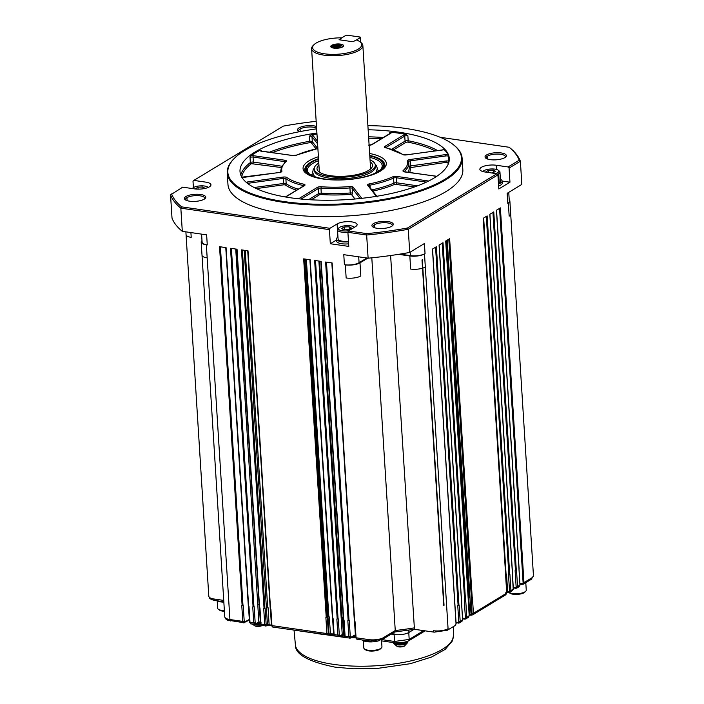 <?xml version="1.0" encoding="UTF-8"?>
<svg xmlns="http://www.w3.org/2000/svg" width="704" height="704" viewBox="0 0 704 704"><rect width="100%" height="100%" fill="white"/><g stroke="black" fill="none" stroke-linecap="round" stroke-linejoin="round"><path stroke-width="1.06" d="M414.066 629.332L408.954 632.43A10.912 3.617 176.4 0 1 394.002 634.498L391.204 634.093M257.101 623.374A7.163 2.376 -3.6 0 0 259.494 623.242M393.756 642.646A7.163 2.376 -3.6 0 0 396.854 643.764A7.163 2.376 -3.6 0 0 407.66 641.388M216.726 600.723A10.701 3.546 -3.6 0 0 223.846 602.131M531.925 577.799A2.138 1.707 58.7 0 1 531.203 579.366L533.456 575.81A10.701 3.546 176.4 0 1 531.925 577.799L523.961 582.63L523.494 583.994L522.438 584.276L522.773 583.713L523.494 583.994L522.438 584.276L522.773 583.713L519.869 583.361M523.494 583.994L522.438 584.276M519.957 584.839A10.701 3.546 -3.6 0 0 522.315 584.338M523.723 583.906A10.701 3.546 -3.6 0 0 526.979 581.926M519.79 584.769L519.094 586.705L519.816 585.147L517.554 586.52L516.806 588.104L515.821 588.289A1.074 0.493 -83.1 0 1 515.636 588.342A1.074 0.493 -83.1 0 1 515.249 587.62L513.242 587.382M509.511 590.744L508.499 574.631L509.916 574.42L510.928 590.542L508.631 591.642A1.074 0.493 -83.1 0 0 509.001 592.363L512.486 590.726L513.19 589.169L510.928 590.542L510.189 592.117L509.203 592.31A1.074 0.493 -83.1 0 1 509.018 592.363M506.546 592.803L505.859 594.739L506.572 593.182L473.422 613.298L472.683 614.874L471.689 615.067A1.074 0.493 -83.1 0 1 471.504 615.129A1.074 0.493 -83.1 0 1 471.117 614.407L471.997 613.51L471.346 597.441L448.809 239.184M469.04 615.569L468.345 617.505L469.058 615.947L466.796 617.32L466.066 618.895L465.071 619.089A1.074 0.493 -83.1 0 1 464.886 619.142M468.354 617.505L464.878 619.142A1.074 0.493 -83.1 0 1 464.499 618.42L462.493 618.174M461.578 603.645L462.598 619.766L462 621.306L462.44 619.96L460.178 621.333L459.448 622.908L458.445 623.102A1.074 0.493 -83.1 0 1 458.26 623.163A1.074 0.493 -83.1 0 1 457.882 622.442L456.025 622.213M394.486 632.025L414.339 629.288L434.21 632.157A2.138 1.082 98.2 0 1 433.409 630.714A10.701 3.546 176.4 0 0 448.07 628.681A2.138 1.707 58.7 0 1 447.348 630.247L455.303 625.425L456.122 623.735L432.546 248.987M390.614 255.526L414.436 629.138M371.809 257.822L395.252 630.511L394.055 631.954M414.04 627.915A140.14 46.411 176.4 0 1 395.252 630.511L383.566 637.595A10.701 3.546 176.4 0 1 368.905 639.628L356.057 637.771L357.245 639.109M362.164 639.98A10.701 3.546 -3.6 0 0 379.808 640.42M355.37 634.797L350.935 637.217A1.074 0.827 61.3 0 1 350.117 638.079L345.858 637.63M350.117 638.079L348.841 636.724L345.092 636.187L346.271 637.525M344.467 634.198A140.14 46.411 176.4 0 1 343.314 634.19L339.962 635.633A1.074 0.827 61.3 0 1 339.143 636.495L334.884 636.038L333.599 634.33L335.298 635.932M339.143 636.495L337.867 635.14L334.118 634.594L333.098 618.482L332.517 618.156M333.573 633.952A140.14 46.411 176.4 0 1 330.229 633.82L328.997 634.049A1.074 0.827 61.3 0 1 328.17 634.902L272.712 627.053L271.427 625.346L273.126 626.947M328.17 634.902L326.894 633.556L271.938 625.61L270.926 609.497L270.345 609.171M271.454 625.258A140.14 46.411 176.4 0 1 269.122 624.58L266.816 625.064A1.074 0.827 61.3 0 1 265.998 625.918L261.738 625.469L260.454 623.762L262.152 625.363M265.998 625.918L264.722 624.571L260.973 624.026L259.952 607.904L259.371 607.587M260.322 621.658L255.842 623.48A1.074 0.827 61.3 0 1 255.024 624.334L250.765 623.885L249.48 622.169L251.178 623.779M255.024 624.334L253.748 622.978L249.999 622.442L248.987 606.32L248.398 606.003M249.313 619.467L244.878 621.887A1.074 0.827 61.3 0 1 244.05 622.75L227.418 620.101L225.623 618.842L224.77 616.862L202.013 255.218A10.701 3.546 176.4 0 0 207.178 257.893L229.926 619.538A2.138 1.082 98.2 0 0 230.727 620.99M244.05 622.75L242.774 621.394L229.926 619.538A10.701 3.546 176.4 0 1 224.77 616.862M516.129 586.731L515.117 570.61L516.534 570.407L517.554 586.52L515.249 587.62M483.666 218.029L506.079 574.332L506.554 574.394L505.613 574.438M447.234 240.134L469.982 597.274L468.723 597.406A140.14 46.411 -3.6 0 0 468.943 597.318L446.503 240.583M465.379 617.531L464.367 601.41L465.784 601.198L466.796 617.32L464.499 618.42M458.762 621.544L457.75 605.431L459.166 605.22L460.178 621.333L457.882 622.442M350.935 637.217L350.275 636.539L348.841 636.724L347.829 620.602L349.263 620.418L350.275 636.539M319.572 261.158L341.959 617.065A140.14 46.411 -3.6 0 0 342.241 617.065L341.141 617.276L318.894 261.061M339.962 635.633L339.302 634.955L337.867 635.14L336.855 619.018L338.29 618.834L339.302 634.955M306.363 259.248L328.856 616.678A140.14 46.411 -3.6 0 0 329.155 616.695L327.958 616.898L305.633 259.142M328.997 634.049L328.328 633.371L326.894 633.556L325.882 617.434L327.316 617.25L328.328 633.371M245.221 250.413L267.678 607.341A140.14 46.411 -3.6 0 0 268.039 607.455L266.376 607.587L244.209 250.263M266.816 625.064L266.156 624.386L264.722 624.571L263.71 608.45L265.144 608.265L266.156 624.386M259.398 604.569L257.77 604.71L235.734 249.04M255.842 623.48L255.182 622.794L253.748 622.978L252.736 606.866L254.17 606.681L255.182 622.794M244.878 621.887L244.209 621.21L242.774 621.394L241.762 605.282L243.197 605.097L244.209 621.21M217.202 600.97L217.65 608.168A9.09 3.01 -3.6 0 0 218.293 609.189A9.09 3.01 -3.6 0 0 224.374 610.641M525.747 591.237L524.806 592.187A8.026 2.658 -3.6 0 1 524.11 592.715A8.026 2.658 -3.6 0 1 516.595 594.414A8.026 2.658 -3.6 0 1 509.81 593.129L508.79 592.337A9.09 3.01 -3.6 0 0 516.49 593.771A9.09 3.01 -3.6 0 0 524.955 591.844A9.09 3.01 -3.6 0 0 525.747 591.237A9.09 3.01 -3.6 0 0 526.258 590.146L525.809 582.947M518.998 568.674L519.966 584.954L518.954 568.832M512.371 572.695L513.348 588.975L512.477 590.718M506.079 574.332L505.604 574.341M505.754 576.708L506.73 592.988L505.71 576.866M471.997 613.51L473.422 613.298L472.402 597.186L471.346 597.441M469.7 597.238L468.943 597.318M468.239 599.474L469.216 615.754L468.204 599.632M461.622 603.495L462.598 619.766M356.84 639.206L355.546 637.498L356.057 637.771L355.045 621.65L354.464 621.333M363.352 640.737L363.81 647.944A9.09 3.01 -3.6 0 0 364.452 648.965A9.09 3.01 -3.6 0 0 372.143 650.426A9.09 3.01 -3.6 0 0 380.653 648.498A9.09 3.01 -3.6 0 0 381.445 647.891A9.09 3.01 -3.6 0 0 381.955 646.8L381.515 639.83M345.866 637.622L344.573 635.914L345.092 636.187L344.071 620.066L343.49 619.749M341.959 617.065L341.299 617.188M328.856 616.678L328.134 616.801M267.678 607.341L266.675 607.42M259.134 604.463L258.095 604.534M218.293 609.189L219.349 610.007A8.026 2.658 -3.6 0 0 224.418 611.283M364.452 648.965L365.508 649.783A8.026 2.658 -3.6 0 0 372.293 651.068A8.026 2.658 -3.6 0 0 379.799 649.37A8.026 2.658 -3.6 0 0 380.503 648.842L381.445 647.891M367.761 258.139L359.99 262.856A10.701 3.546 176.4 0 1 345.33 264.88L344.414 264.748L343.781 254.672L368.113 258.192L366.661 235.022L347.899 232.311L348.788 246.409L330.317 243.742L329.428 229.636L180.84 208.164L182.301 231.334A176.51 58.458 176.4 0 1 172.005 218.082L170.544 194.911L182.714 187.167L194.594 188.883A10.806 3.582 176.4 0 0 205.568 188.302A10.806 3.582 176.4 0 0 210.954 184.826A10.806 3.582 176.4 0 0 205.744 182.125L193.855 180.409L193.002 181.28L193.406 187.598M509.238 199.954A10.701 3.546 176.4 0 1 509.881 201.062A10.701 3.546 176.4 0 1 508.341 203.051L507.795 203.386L507.162 193.318L521.84 184.404L520.379 161.234L509.062 168.106L509.951 182.204L498.81 188.971L497.922 174.865L408.276 229.266L409.728 252.437L424.415 243.531L425.049 253.607L424.494 253.942A10.701 3.546 176.4 0 1 409.834 255.966L398.57 254.338M456.034 623.85L432.458 249.11L436.392 246.717L458.955 605.343M461.639 603.715L439.076 245.089L443.01 242.704L465.573 601.33M468.257 599.702L445.694 241.076L449.636 238.682L472.19 597.309M505.771 576.937L483.208 218.31L487.142 215.917L509.705 574.552M512.389 572.924L489.826 214.289L493.768 211.904L516.322 570.53M519.006 568.902L496.443 210.276L500.386 207.882L523.961 582.63L523.107 582.754L522.773 583.713M326.225 617.487L303.662 258.861L310.191 259.802L332.754 618.429M337.198 619.071L314.635 260.445L321.165 261.386L343.728 620.013M348.172 620.655L325.609 262.029L332.138 262.97L354.702 621.597M182.301 231.334L206.633 234.854L207.266 244.922L206.351 244.79A10.701 3.546 176.4 0 1 201.194 242.114A10.701 3.546 176.4 0 1 202.004 240.636M242.106 605.326L219.542 246.699L226.072 247.641L248.635 606.276M253.079 606.918L230.516 248.283L237.046 249.234L259.609 607.86M264.053 608.502L241.49 249.876L248.019 250.818L270.582 609.444M207.266 244.922A10.701 3.546 176.4 0 1 202.11 242.246L201.59 234.124M337.92 237.107L337.093 223.942L329.921 228.298L181.65 206.87L180.84 208.164A176.51 58.458 176.4 0 1 170.544 194.911M193.855 180.409L283.316 126.122A175.437 58.098 -3.6 0 1 316.166 121.317M440.22 137.298L509.159 147.268L510.083 147.981A176.51 58.458 176.4 0 1 520.379 161.234L519.218 160.213L508.086 166.962L509.062 168.106M508.754 192.35L509.326 201.397A10.701 3.546 176.4 0 1 507.795 203.386M500.412 179.291A10.701 3.546 176.4 0 1 502.128 181.051L509.951 182.204M508.086 166.962L496.206 165.246L496.47 169.444M498.494 183.999A10.701 3.546 176.4 0 0 502.128 181.051L502.26 183.066A10.701 3.546 176.4 0 1 498.626 186.014M496.206 165.246A10.806 3.582 176.4 0 0 485.232 165.827A10.806 3.582 176.4 0 0 479.846 169.303A10.806 3.582 176.4 0 0 485.056 172.005L496.945 173.73L497.922 174.865M496.945 173.73L407.484 228.017L408.276 229.266A176.51 58.458 176.4 0 1 366.661 235.022L366.828 233.631L348.392 230.965L347.899 232.311M368.113 258.192A176.51 58.458 -3.6 0 0 409.728 252.437M410.168 252.173L410.388 255.631A10.701 3.546 -3.6 0 0 425.049 253.607M410.388 255.631L399.934 254.118M366.846 258.007L359.075 262.724A10.701 3.546 176.4 0 1 344.414 264.748M348.392 230.965L355.564 226.618A10.806 3.582 176.4 0 0 357.113 224.602A10.806 3.582 176.4 0 0 349.114 221.663A10.806 3.582 176.4 0 0 337.093 223.942M336.53 239.976L330.317 243.742M348.63 243.839A10.701 3.546 176.4 0 1 341.757 243.742A10.701 3.546 176.4 0 1 336.6 241.067L336.477 239.052A10.701 3.546 176.4 0 1 337.955 237.09M329.921 228.298L329.428 229.636M181.65 206.87A175.437 58.098 176.4 0 1 171.591 193.917M366.828 233.631A175.437 58.098 -3.6 0 0 407.484 228.017M519.218 160.213A175.437 58.098 -3.6 0 0 509.159 147.268M367.893 125.629A117.031 38.755 176.4 0 1 453.156 144.522L453.79 145.015A117.674 38.966 176.4 0 1 462.114 158.198L462.836 169.682A117.674 38.966 176.4 0 1 445.975 191.602A117.674 38.966 176.4 0 1 315.084 216.48A117.674 38.966 176.4 0 1 227.964 184.457L227.242 172.973A117.674 38.966 176.4 0 1 233.851 158.849L234.414 158.286A117.031 38.755 176.4 0 1 244.614 150.524A117.031 38.755 176.4 0 1 316.642 128.85M504.856 157.617A10.701 3.546 176.4 0 1 494.833 159.878A10.701 3.546 176.4 0 1 485.786 158.162A10.701 3.546 176.4 0 1 486.561 154.968A10.701 3.546 176.4 0 1 500.262 152.83A10.701 3.546 176.4 0 1 505.78 156.904A10.701 3.546 176.4 0 1 504.856 157.617M391.732 226.257A10.701 3.546 176.4 0 1 381.718 228.527A10.701 3.546 176.4 0 1 372.671 226.811A10.701 3.546 176.4 0 1 373.446 223.617A10.701 3.546 176.4 0 1 387.138 221.47A10.701 3.546 176.4 0 1 392.665 225.553A10.701 3.546 176.4 0 1 391.732 226.257M299.438 131.71A10.701 3.546 176.4 0 1 298.294 131.067A10.701 3.546 176.4 0 1 299.068 127.873A10.701 3.546 176.4 0 1 316.492 126.491M204.239 199.162A10.701 3.546 176.4 0 1 194.225 201.423A10.701 3.546 176.4 0 1 185.17 199.707A10.701 3.546 176.4 0 1 185.953 196.522A10.701 3.546 176.4 0 1 199.646 194.374A10.701 3.546 176.4 0 1 205.163 198.458A10.701 3.546 176.4 0 1 204.239 199.162M348.498 241.824A10.701 3.546 176.4 0 1 336.477 239.052M204.591 198.933A9.627 3.186 -3.6 0 0 204.767 198.246A9.627 3.186 -3.6 0 0 197.639 195.624A9.627 3.186 -3.6 0 0 186.93 197.657A9.627 3.186 -3.6 0 0 185.548 199.452A9.627 3.186 -3.6 0 0 185.812 200.112M298.927 131.472A9.627 3.186 176.4 0 1 298.672 130.803A9.627 3.186 176.4 0 1 300.045 129.017A9.627 3.186 176.4 0 1 316.598 128.137M373.305 227.216A9.627 3.186 176.4 0 1 373.041 226.547A9.627 3.186 176.4 0 1 374.422 224.761A9.627 3.186 176.4 0 1 385.132 222.719A9.627 3.186 176.4 0 1 392.26 225.342A9.627 3.186 176.4 0 1 392.084 226.028M486.429 158.567A9.627 3.186 176.4 0 1 486.165 157.907A9.627 3.186 176.4 0 1 487.546 156.112A9.627 3.186 176.4 0 1 498.256 154.079A9.627 3.186 176.4 0 1 505.384 156.693A9.627 3.186 176.4 0 1 505.208 157.388M482.962 171.574A8.026 2.658 176.4 0 1 483.261 171.186A8.026 2.658 176.4 0 1 483.965 170.658A8.026 2.658 176.4 0 1 491.471 168.96A8.026 2.658 176.4 0 1 498.256 170.245L499.312 171.072A9.09 3.01 176.4 0 1 499.954 172.084L500.526 181.157A9.09 3.01 176.4 0 1 499.224 182.846A9.09 3.01 176.4 0 1 498.45 183.251M348.462 241.287A9.09 3.01 176.4 0 1 338.078 238.946L337.506 229.882A9.09 3.01 176.4 0 1 338.017 228.791L338.958 227.841A8.026 2.658 176.4 0 1 339.662 227.313A8.026 2.658 176.4 0 1 347.169 225.614A8.026 2.658 176.4 0 1 353.954 226.899A8.026 2.658 176.4 0 1 354.367 227.339M499.954 172.084A9.09 3.01 176.4 0 1 498.652 173.782A9.09 3.01 176.4 0 1 497.49 174.354M347.934 232.214A9.09 3.01 176.4 0 1 337.506 229.882M192.438 188.575A8.026 2.658 176.4 0 1 192.808 188.074A8.026 2.658 176.4 0 1 193.503 187.537A8.026 2.658 176.4 0 1 201.018 185.838A8.026 2.658 176.4 0 1 207.803 187.123A8.026 2.658 176.4 0 1 208.146 187.475M498.256 170.245A8.026 2.658 176.4 0 1 497.675 172.638A8.026 2.658 176.4 0 1 495.572 173.527M348.779 230.727A8.026 2.658 176.4 0 1 340.71 230.463A8.026 2.658 176.4 0 1 338.958 227.841M195.914 189.042L195.43 188.769L197.974 187.229L202.91 186.982L205.049 188.426M486.473 172.216L485.892 171.89L488.435 170.35L493.372 170.104L495.748 171.406L491.999 173.008M344.133 227.005L349.061 226.758L351.446 228.061L348.902 229.601L343.966 229.847L341.59 228.545L344.133 227.005L344.309 229.83M260.999 150.876A2.138 0.713 176.4 0 1 261.281 150.7L259.785 150.418A104.834 34.716 -3.6 0 0 251.002 155.742L250.017 157.529L250.334 162.571A104.834 34.716 -3.6 0 0 240.777 175.05M316.967 134.006A104.834 34.716 -3.6 0 0 311.406 134.878L309.188 136.277L309.505 141.31A104.834 34.716 -3.6 0 0 269.632 152.152M405.865 134.341A3.212 1.065 -3.6 0 0 403.77 134.948A1.074 0.854 58.7 0 1 404.747 136.092A2.138 0.713 176.4 0 1 407.871 135.714L405.865 134.341A104.834 34.716 -3.6 0 0 398.763 133.179A104.834 34.716 -3.6 0 0 391.31 132.238L389.198 133.012L389.259 133.936M447.999 154.616A3.212 1.065 -3.6 0 0 445.474 154.616L445.79 155.954A2.138 0.713 176.4 0 1 448.422 156.402L447.999 154.616A104.834 34.716 -3.6 0 0 443.916 149.362L443.186 149.662M203.025 188.804L202.91 186.982M197.974 187.229L198.097 189.138M493.539 172.753L493.372 170.104M488.435 170.35L488.576 172.515M349.228 229.407L349.061 226.758M318.393 156.728A41.721 13.816 -3.6 0 0 309.047 160.829A41.721 13.816 -3.6 0 0 306.02 173.281A41.721 13.816 -3.6 0 0 341.308 179.969A41.721 13.816 -3.6 0 0 380.362 171.142A41.721 13.816 -3.6 0 0 383.997 168.37A41.721 13.816 -3.6 0 0 369.644 153.507M306.874 173.888A40.119 13.288 176.4 0 1 307.014 165.202L307.49 164.727A39.582 13.112 176.4 0 1 318.516 158.646M369.767 155.426A39.582 13.112 176.4 0 1 381.471 160.072L381.99 160.486A40.119 13.288 176.4 0 1 383.231 169.083M316.457 177.734A39.582 13.112 176.4 0 1 307.49 164.727M381.471 160.072A39.582 13.112 176.4 0 1 374.202 174.108M369.794 155.892A38.509 12.751 176.4 0 1 381.04 169.198A38.509 12.751 176.4 0 1 345.567 179.722A38.509 12.751 176.4 0 1 309.056 173.721A38.509 12.751 176.4 0 1 318.542 159.122M309.61 174.134A37.444 12.399 176.4 0 1 307.463 170.35A37.444 12.399 176.4 0 1 318.639 160.609M369.89 157.379A37.444 12.399 176.4 0 1 382.193 165.651A37.444 12.399 176.4 0 1 380.538 169.673M311.15 175.076A37.444 12.399 176.4 0 1 312.849 173.835M377.291 169.778A37.444 12.399 176.4 0 1 379.13 170.799M370.04 159.878A30.598 10.129 176.4 0 1 375.302 165.07L375.399 166.602A30.598 10.129 176.4 0 1 360.158 176.458A30.598 10.129 176.4 0 1 329.085 178.094A30.598 10.129 176.4 0 1 314.327 170.447L314.23 168.916A30.598 10.129 176.4 0 1 318.798 163.108M375.302 165.07A30.598 10.129 176.4 0 1 360.061 174.926A30.598 10.129 176.4 0 1 328.988 176.563A30.598 10.129 176.4 0 1 314.23 168.916M370.163 161.85A27.817 9.214 176.4 0 1 372.196 166.883A27.817 9.214 176.4 0 1 345.347 176.185A27.817 9.214 176.4 0 1 317.539 170.324A27.817 9.214 176.4 0 1 318.921 165.07M341.739 37.831L339.038 39.75L352.933 41.756L356.374 39.943A24.605 8.149 176.4 0 1 359.973 41.809L361.029 42.627A25.67 8.501 176.4 0 1 362.85 45.505A25.67 8.501 176.4 0 1 337.762 55.598A25.67 8.501 176.4 0 1 311.599 48.726A25.67 8.501 176.4 0 1 313.042 45.646L313.984 44.704A24.605 8.149 176.4 0 1 341.739 37.831L345.849 35.402L347.31 35.2L360.114 37.048L360.474 37.514L356.435 39.97M462.114 158.198A117.674 38.966 176.4 0 1 445.254 180.118A117.674 38.966 176.4 0 1 314.362 204.996A117.674 38.966 176.4 0 1 227.242 172.973M453.156 144.522A117.031 38.755 176.4 0 1 444.664 179.432A117.031 38.755 176.4 0 1 294.844 202.884A117.031 38.755 176.4 0 1 234.414 158.286M368.148 129.774A104.834 34.716 176.4 0 1 398.702 132.176A104.834 34.716 176.4 0 1 449.266 158.4A104.834 34.716 176.4 0 1 346.817 199.628A104.834 34.716 176.4 0 1 240.011 171.565A104.834 34.716 176.4 0 1 255.033 152.029A104.834 34.716 176.4 0 1 316.906 132.994M359.973 41.809A24.605 8.149 176.4 0 1 337.674 54.243A24.605 8.149 176.4 0 1 313.984 44.704M360.791 42.434L360.474 37.514M333.854 48.118A6.415 2.13 176.4 0 1 330.836 46.798A6.415 2.13 176.4 0 1 337.726 43.956A6.415 2.13 176.4 0 1 343.209 46.473A6.415 2.13 176.4 0 1 333.854 48.118M339.654 46.226L339.592 45.223M339.249 39.776L341.783 37.866M352.607 41.703L353.725 41.554M342.786 46.807L341.405 45.03L331.786 45.487L330.836 46.798L340.551 45.382M340.516 44.827L333.247 44.994M340.674 47.397L332.508 47.828M331.892 47.617L340.041 46.297M340.648 46.842L333.872 46.895M341.106 46.895L332.596 47.15M295.398 644.802C294.853 654.21 308.123 661.663 335.201 667.163L353.575 668.8L377.08 668.466L410.3 663.696L431.499 657.061L445.21 649.361L452.329 640.992L453.631 634.85A79.279 26.259 176.4 0 1 413.785 660.202A79.279 26.259 176.4 0 1 333.617 664.374A79.279 26.259 176.4 0 1 295.398 644.802L294.034 630.133M423.667 630.634L409.174 639.434A2.138 1.707 58.7 0 1 408.452 640.966L402.433 642.831L395.314 642.875A2.138 1.082 98.2 0 1 394.513 641.458L381.946 639.646M408.778 632.535L409.174 639.434L394.513 641.458L394.117 634.515M355.476 636.363A101.49 33.616 176.4 0 1 353.584 636.354M344.599 636.161A101.49 33.616 176.4 0 1 340.419 635.967M334.039 635.554A101.49 33.616 176.4 0 1 328.099 635.008M326.621 634.85A101.49 33.616 176.4 0 1 313.315 632.922M408.813 630.15L408.954 632.43M393.879 632.474L394.002 634.498M508.631 591.642L507.628 591.518A1.074 0.493 96.9 0 0 508.006 592.24A1.074 0.493 96.9 0 0 508.191 592.187M506.554 574.394L507.628 591.518L506.634 591.571M469.982 597.274L471.055 614.398A1.074 0.493 96.9 0 0 471.442 615.12A1.074 0.493 96.9 0 0 471.46 615.12M471.055 614.398L469.797 614.53A1.074 0.695 68.9 0 1 469.436 615.314L472.674 614.874L505.868 594.739M468.723 597.406L469.797 614.53A140.14 46.411 176.4 0 1 469.154 614.777M383.566 637.595A2.138 1.707 58.7 0 1 382.844 639.162L394.759 631.937M368.905 639.628A2.138 1.082 98.2 0 0 369.706 641.071L382.844 639.162M342.241 617.065L343.596 634.841M341.141 617.276L342.223 634.401A1.074 0.827 61.3 0 1 341.845 635.193L344.511 634.911M329.155 616.695L330.607 634.471M327.958 616.898L329.032 634.022A1.074 0.827 61.3 0 1 328.645 634.823L334.418 634.691M268.039 607.455L269.122 624.58A1.074 0.748 106.6 0 0 269.597 625.319L267.089 625.504A1.074 0.827 61.3 0 0 267.458 624.712L266.376 607.587M257.77 604.71L258.843 621.834A1.074 0.827 61.3 0 1 258.474 622.626L261.043 622.459M223.731 600.406L213.972 598.998A2.138 1.082 98.2 0 0 214.764 600.442L211.464 599.553L209.669 598.303L208.806 596.323L186.058 234.67A10.701 3.546 176.4 0 0 191.215 237.345L190.916 232.584M213.972 598.998A10.701 3.546 176.4 0 1 208.806 596.323M533.456 575.81L510.699 214.157A10.701 3.546 176.4 0 1 509.168 216.154L508.341 203.051M523.107 582.754L499.558 208.384M515.478 570.654L492.941 212.406M513.172 588.79L512.336 572.845M508.86 574.675L486.314 216.418M464.728 601.454L442.182 243.206M458.102 605.475L435.565 247.218M422.303 259.741L444.048 605.273M456.016 623.63L455.303 625.425M448.07 628.681L425.322 267.036A10.701 3.546 176.4 0 1 410.661 269.06L409.834 255.966M359.99 262.856L360.818 275.95A10.701 3.546 176.4 0 1 346.157 277.974L345.33 264.88M326.489 262.152L349.034 620.55M315.515 260.568L338.061 618.957M304.542 258.984L327.087 617.373M242.37 249.999L264.915 608.388M231.396 248.415L253.942 606.804M220.422 246.831L242.968 605.22M256.388 623.762A7.163 2.376 -3.6 0 0 260.436 623.524M393.457 642.602A7.163 2.376 -3.6 0 0 393.448 642.787L393.43 642.602A7.163 2.376 -3.6 0 0 396.88 644.169A7.163 2.376 -3.6 0 0 404.158 643.782A7.163 2.376 -3.6 0 0 407.722 641.476L407.748 641.881A7.163 2.376 -3.6 0 0 407.713 641.678M245.942 261.809L244.939 261.888M237.398 258.931L236.359 259.002M255.71 624.131A7.163 2.376 -3.6 0 0 260.471 623.929M393.527 643.086A7.11 2.358 -3.6 0 0 393.633 643.403L393.448 642.787A7.163 2.376 -3.6 0 0 400.743 644.706A7.163 2.376 -3.6 0 0 407.748 641.881L407.642 642.523A7.11 2.358 -3.6 0 0 407.713 642.198M255.341 624.334A7.11 2.358 -3.6 0 0 260.506 624.158M397.25 646.545L393.633 643.403A7.11 2.358 -3.6 0 0 400.761 644.934A7.11 2.358 -3.6 0 0 407.642 642.523L404.448 646.087A4.382 1.452 -3.6 0 1 397.25 646.545L404.448 646.087M255.015 625.988A4.382 1.452 -3.6 0 0 262.205 625.539L255.015 625.988L252.314 624.105M424.494 253.942L425.322 267.036M206.351 244.79L207.178 257.893M359.075 262.724L358.706 256.828M187.114 200.649L186.93 197.657M300.212 131.56L300.045 129.017M487.731 159.095L487.546 156.112M374.607 227.744L374.422 224.761M499.224 182.846L498.652 173.782M428.613 181.034A3.212 1.065 -3.6 0 0 428.138 180.946A1.074 0.537 98.2 0 0 427.777 181.447M254.162 187.519L283.703 183.436L283.386 178.402L247.843 183.313L247.526 181.975A3.212 1.065 -3.6 0 0 246.189 182.283M241.938 177.417A3.212 1.065 -3.6 0 0 243.936 177.355L243.786 177.373M241.71 177.021A103.761 34.364 176.4 0 1 251.363 163.671A1.074 0.906 52.6 0 1 250.334 162.571A2.138 0.713 176.4 0 1 253.37 162.087L253.053 157.054A2.138 0.713 -3.6 0 0 250.017 157.529M284.478 162.712L284.407 161.586L253.053 157.054A1.074 0.537 -81.8 0 1 253.546 155.716A3.212 1.065 -3.6 0 0 251.002 155.742M259.785 150.418A3.212 1.065 -3.6 0 0 261.263 151.026A1.074 0.537 -81.8 0 1 261.483 150.973A1.074 0.537 -81.8 0 1 261.677 151.087M272.501 152.566A103.761 34.364 176.4 0 1 309.936 142.639L309.505 141.31A2.138 0.713 176.4 0 1 312.303 141.654L311.986 136.62A2.138 0.713 -3.6 0 0 309.188 136.277M317.583 143.818L311.986 136.62A1.074 0.986 -37.8 0 1 312.963 135.467A3.212 1.065 -3.6 0 0 311.406 134.878M368.676 138.195A103.761 34.364 176.4 0 1 381.313 138.758M383.354 137.518A104.834 34.716 -3.6 0 0 368.597 136.822M390.262 133.329A2.138 0.713 -3.6 0 0 389.198 133.012M390.43 133.575L390.482 133.188A1.074 0.854 58.7 0 1 390.975 133.1A3.212 1.065 -3.6 0 0 391.31 132.238M385.678 147.682A2.138 0.713 176.4 0 1 385.836 147.567L404.747 136.092L405.064 141.126A2.138 0.713 176.4 0 1 408.188 140.747L407.871 135.714M437.501 150.542A104.834 34.716 -3.6 0 0 408.188 140.747A1.074 0.625 -79 0 1 407.607 142.076A103.761 34.364 176.4 0 1 435.002 150.885M441.734 150.014L441.883 149.996A3.212 1.065 -3.6 0 0 443.916 149.362M408.628 161.621A2.138 0.713 176.4 0 1 410.247 160.864L410.564 165.906L446.107 160.996A2.138 0.713 176.4 0 1 448.738 161.436L448.422 156.402M448.95 161.955A104.834 34.716 -3.6 0 0 448.738 161.436A1.074 1.003 -23.2 0 1 447.744 162.554A103.761 34.364 176.4 0 1 448.272 164.023M436.26 176.308A1.074 0.537 98.2 0 0 436.084 176.211A1.074 0.537 98.2 0 0 435.864 176.255A3.212 1.065 -3.6 0 0 436.744 176.334M368.57 185.548A1.074 0.986 142.2 0 0 367.655 185.187L376.323 196.354M368.729 185.75A2.138 0.713 176.4 0 1 369.987 185.152L369.503 183.85A3.212 1.065 -3.6 0 0 367.655 185.187M370.137 187.563L369.987 185.152A64.187 21.252 -3.6 0 0 393.571 178.059A1.074 0.757 -114.1 0 0 392.691 176.862A63.114 20.9 176.4 0 1 369.503 183.85M371.923 189.86A64.187 21.252 -3.6 0 0 393.888 183.093L393.571 178.059A2.138 0.713 176.4 0 1 396.299 177.76A1.074 0.537 -81.8 0 1 396.792 176.414A3.212 1.065 -3.6 0 0 392.691 176.862M428.138 180.946L396.792 176.414M414.841 186.842L394.759 184.29A1.074 0.757 65.9 0 1 393.888 183.093A2.138 0.713 176.4 0 1 396.616 182.794L396.299 177.76L426.404 182.107M404.923 171.785A1.074 0.537 98.2 0 0 404.73 171.679A1.074 0.537 98.2 0 0 404.51 171.732L435.864 176.255M408.188 172.181A64.187 21.252 -3.6 0 0 409.138 168.001L408.602 161.533A1.074 1.003 166.2 0 1 408.628 161.7A64.187 21.252 -3.6 0 1 408.822 162.967A64.187 21.252 -3.6 0 1 404.246 171.582L404.246 171.582A1.074 0.933 -131.5 0 0 403.19 170.491A3.212 1.065 -3.6 0 0 404.51 171.732M408.602 161.533A1.074 1.003 166.2 0 0 407.502 160.785A63.114 20.9 176.4 0 1 403.19 170.491M445.79 155.954L410.247 160.864L409.93 159.526A3.212 1.065 -3.6 0 0 407.502 160.785M445.474 154.616L409.93 159.526M406.19 154.924L441.883 149.996M443.309 149.882L406.252 154.854L403.313 154.642A1.074 0.933 125.8 0 0 402.618 154.502A3.212 1.065 -3.6 0 0 406.34 154.906M386.082 147.875A1.074 0.669 102.8 0 0 385.528 147.752A63.114 20.9 176.4 0 1 402.618 154.502M403.313 154.642L385.836 147.567A1.074 0.854 -121.3 0 0 384.859 146.423A3.212 1.065 -3.6 0 0 385.528 147.752M403.77 134.948L384.859 146.423M390.482 133.188L371.562 144.672A1.074 0.854 58.7 0 1 372.055 144.575L390.975 133.1M369.125 145.253A3.212 1.065 -3.6 0 0 372.055 144.575M317.416 141.205L312.963 135.467M296.12 155.32A1.074 0.757 65.9 0 1 296.71 155.109A63.114 20.9 176.4 0 1 317.882 148.544M293.014 155.602A1.074 0.537 98.2 0 0 292.838 155.505A1.074 0.537 98.2 0 0 292.618 155.558A3.212 1.065 -3.6 0 0 296.71 155.109M261.263 151.026L292.618 155.558M285.322 161.911A2.138 0.713 176.4 0 0 284.407 161.586A1.074 0.537 -81.8 0 1 284.891 160.239L253.546 155.716M285.437 162.122L285.569 161.682A1.074 0.933 48.5 0 1 286.211 161.48A3.212 1.065 -3.6 0 0 284.891 160.239M280.94 171.952A1.074 1.003 -13.8 0 1 281.899 171.186A63.114 20.9 176.4 0 1 286.211 161.48M285.569 161.682L281.521 166.866L280.711 171.019A64.187 21.252 -3.6 0 0 280.843 172.005M279.33 172.462L279.479 172.445A3.212 1.065 -3.6 0 0 281.899 171.186M243.936 177.355L279.479 172.445M296.569 190.177A65.252 21.613 176.4 0 1 285.261 184.914L284.029 184.774L283.703 183.436A2.138 0.713 176.4 0 1 286.185 183.709L285.868 178.675A2.138 0.713 176.4 0 0 283.386 178.402L283.07 177.065L247.526 181.975M303.292 186.102L303.257 185.539A64.187 21.252 -3.6 0 1 285.868 178.675A1.074 0.933 -54.2 0 1 286.783 177.47A3.212 1.065 -3.6 0 0 283.07 177.065M303.838 185.768A2.138 0.713 176.4 0 0 303.257 185.539A1.074 0.669 -77.2 0 1 303.882 184.219A63.114 20.9 176.4 0 1 286.783 177.47M304.005 186.023L304.058 185.636A1.074 0.854 58.7 0 1 304.55 185.548A3.212 1.065 -3.6 0 0 303.882 184.219M285.657 197.006L304.55 185.548M301.022 199.038L318.322 188.531A1.074 0.854 -121.3 0 0 317.346 187.396L298.575 198.783M308.625 199.654L318.648 193.574L318.322 188.531A2.138 0.713 176.4 0 1 320.954 188.091L321.279 186.736A3.212 1.065 -3.6 0 0 317.346 187.396M354.992 199.012L351.507 194.524L350.39 194.322A65.252 21.613 176.4 0 1 320.936 194.489L319.625 194.709A1.074 0.854 58.7 0 1 318.648 193.574A2.138 0.713 176.4 0 1 321.27 193.134L320.954 188.091A64.187 21.252 -3.6 0 0 349.923 187.933L349.774 186.569A63.114 20.9 176.4 0 1 321.279 186.736M320.936 194.489L321.27 193.134A64.187 21.252 -3.6 0 0 350.24 192.966L349.923 187.933A2.138 0.713 176.4 0 1 352.167 188.338A1.074 0.986 -37.8 0 1 353.135 187.194A3.212 1.065 -3.6 0 0 349.774 186.569M361.794 198.326L353.135 187.194M350.39 194.322L350.24 192.966A2.138 0.713 176.4 0 1 352.484 193.38L352.167 188.338L360.07 198.51M396.132 184.14A1.074 0.537 -81.8 0 0 396.616 182.794L417.604 185.83M394.759 184.29A65.252 21.613 176.4 0 1 372.865 191.074M319.625 194.709L311.221 199.804M284.029 184.774L256.362 188.602M281.239 167.534L251.363 163.671M252.886 163.434A1.074 0.537 98.2 0 0 253.37 162.087L281.838 166.206M309.936 142.639L311.335 142.806A1.074 0.986 142.2 0 0 312.303 141.654L317.636 148.518M316.043 148.87L311.335 142.806M391.662 149.266L405.064 141.126A1.074 0.854 -121.3 0 0 406.05 142.261L407.607 142.076M406.05 142.261L393.518 149.864M446.107 160.996L446.424 162.334L447.744 162.554M446.424 162.334L410.071 167.658A65.252 21.613 176.4 0 1 409.675 172.392M409.042 166.461A2.138 0.713 176.4 0 1 410.564 165.906L410.881 167.244M285.261 184.914A1.074 0.933 -54.2 0 0 286.185 183.709A64.187 21.252 -3.6 0 0 298.223 189.174M352.484 193.38A1.074 0.986 -37.8 0 1 351.507 194.524M410.071 167.658A1.074 1.003 -13.8 0 1 409.086 167.182M453.631 634.85L453.358 626.604M425.128 630.846L408.452 640.966M381.586 640.886L395.314 642.875M299.534 630.934L345.638 637.569M351.111 637.71L355.573 637.745M257.796 622.996L260.427 623.374M249.348 620.066L243.61 622.846M531.203 579.366L523.248 584.197L519.913 584.047M519.103 586.705L516.815 588.095L513.286 588.06M509.01 592.363L505.842 592.513M464.878 619.142L462.537 618.86M461.745 621.518L459.448 622.908L456.069 622.89M434.21 632.157L447.348 630.247M369.706 641.071L356.831 639.214M349.677 638.176L355.863 635.114M338.703 636.592L341.845 635.193M271.515 625.874L269.597 625.319M265.558 626.014L267.089 625.504M254.584 624.43L258.474 622.626M223.819 601.753L214.764 600.442M328.618 634.841L327.73 634.999M519.103 568.779L496.54 210.153M512.477 572.801L489.914 214.174M505.859 576.814L483.296 218.187M468.345 599.579L445.782 240.953M461.727 603.601L439.164 244.974M443.749 605.475L422.004 259.943M354.526 621.386L355.546 637.498M354.385 621.438L331.83 262.812M343.561 619.793L344.573 635.914M343.42 619.854L320.857 261.228M332.587 618.209L333.599 634.33M332.446 618.27L309.883 259.644M270.415 609.224L271.427 625.346M270.274 609.286L247.711 250.65M259.442 607.64L260.454 623.762M259.301 607.693L236.738 249.066M248.468 606.056L249.48 622.169M248.327 606.109L225.764 247.482M509.881 201.062L510.699 214.157M201.194 242.114L202.013 255.218M185.882 231.854L186.058 234.67M192.808 188.074L192.315 188.558M353.954 226.899L354.455 227.286M241.305 177.232L280.905 172.322M317.874 148.474L296.34 155.135L292.838 155.505L260.85 151.166M436.841 176.273L404.096 171.864M368.694 185.9L377.353 196.856M371.562 144.672L368.271 145.174M304.058 185.636L285.393 196.962M280.711 171.019L280.773 172.04M375.109 164.138L376.402 165.66L377.362 168.485L375.954 172.718M314.538 176.581L312.611 172.559L313.201 169.664L314.31 167.966M370.612 168.916L362.85 45.505M319.37 172.137L311.599 48.726"/></g></svg>
